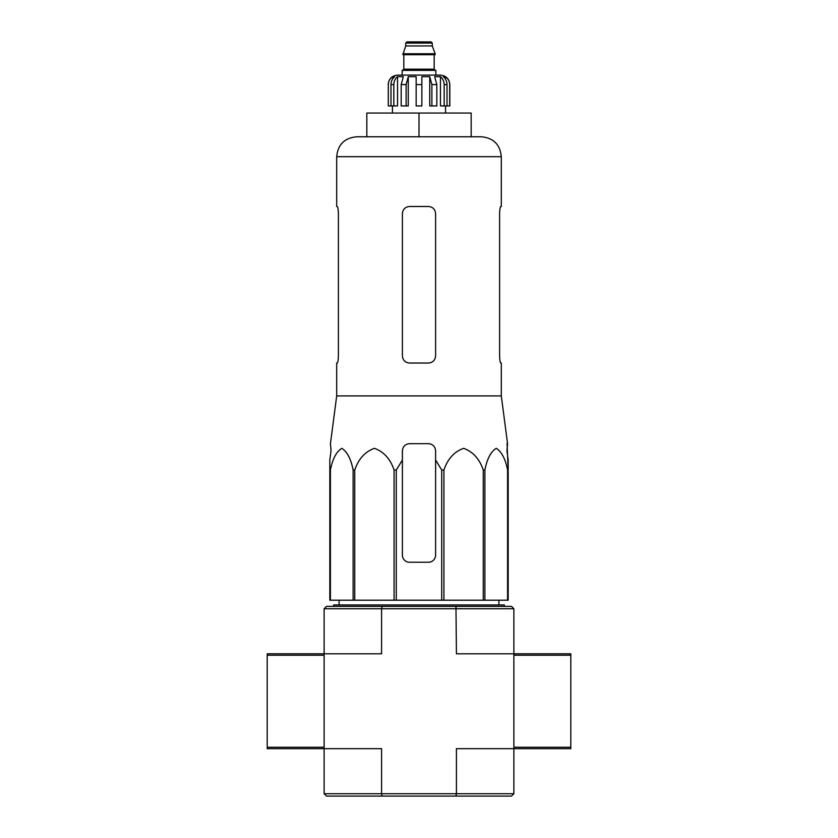 <?xml version="1.0" encoding="UTF-8"?>
<svg xmlns="http://www.w3.org/2000/svg" width="838" height="838" viewBox="0 0 838 838"><rect width="100%" height="100%" fill="white"/><g stroke="black" fill="none" stroke-linecap="round" stroke-linejoin="round"><path stroke-width="1.26" d="M331.052 450.781L329.826 459.999L331.052 450.781L330.434 443.669L336.698 395.924L501.302 395.924L507.566 443.669L506.948 450.781L508.174 459.999L508.174 470.013L507.053 443.669M329.826 470.013L329.826 600.197L441.71 600.197L441.71 470.013L435.603 459.999L435.603 450.781C435.184 446.465 432.806 444.088 428.49 443.669L409.51 443.669C405.194 444.088 402.827 446.455 402.397 450.781L402.397 459.999L402.397 450.781L402.397 459.999L396.29 470.013L394.08 470.013C390.34 458.962 383.804 451.734 374.46 448.33C365.117 451.609 358.549 458.836 354.746 470.013L353.123 470.013C350.965 458.962 347.194 451.734 341.799 448.33C336.405 451.609 332.613 458.836 330.413 470.013L329.826 470.013L329.826 459.999L329.826 555.133M441.71 470.013L443.92 470.013C447.722 458.836 454.29 451.609 463.644 448.33C472.978 451.734 479.514 458.962 483.254 470.013L484.877 470.013C487.067 458.836 490.859 451.609 496.264 448.33C501.648 451.734 505.429 458.962 507.587 470.013L508.174 470.013L508.174 600.197L507.587 600.197L507.587 470.013M435.603 459.999L435.603 555.133A7.113 7.113 0 0 1 428.49 562.246L409.51 562.246A7.113 7.113 0 0 1 402.397 555.133L402.397 459.999M441.71 600.197L507.587 600.197M330.413 600.197L330.413 470.013M353.123 600.197L353.123 470.013M354.746 600.197L354.746 470.013M394.08 600.197L394.08 470.013M396.29 600.197L396.29 470.013M443.92 600.197L443.92 470.013M483.254 600.197L483.254 470.013M484.877 600.197L484.877 470.013M324.128 793.733L381.573 793.733L381.573 748.669L324.128 748.669L324.128 793.733L326.506 796.1L511.494 796.1L513.872 793.733L513.872 653.797L456.427 653.797L455.966 606.366L326.506 606.366L324.128 608.734L324.128 653.797L267.207 653.797L267.207 748.669L324.128 748.669L324.128 653.797L381.573 653.797L381.573 608.734L513.872 608.734L513.872 653.797L570.793 653.797L570.793 748.669L456.427 748.669L456.427 793.733L513.872 793.733M382.034 796.1L381.573 793.733L456.427 793.733L455.966 796.1M513.872 608.734L511.494 606.366L455.966 606.366M382.034 606.366L381.573 608.734L324.128 608.734M333.618 606.366L333.618 604.942L504.382 604.942L504.382 606.366M419 113.046L366.824 113.046L366.824 136.772L419 136.772L419 113.046L471.176 113.046L471.176 136.772L481.379 136.772L356.621 136.772C344.523 137.945 337.882 144.586 336.698 156.685L501.302 156.685C500.118 144.586 493.477 137.945 481.379 136.772M501.302 395.924L501.302 363.032L500.747 363.032C500.139 362.613 499.762 360.246 499.605 355.909L499.605 213.606C499.762 209.28 500.139 206.902 500.747 206.494C500.15 206.902 499.762 209.28 499.605 213.606M501.302 156.685L501.302 206.494L500.747 206.494M428.49 206.494L409.51 206.494C405.204 206.902 402.837 209.28 402.397 213.606L402.397 355.909C402.827 360.246 405.204 362.613 409.51 363.032L428.49 363.032C432.796 362.624 435.163 360.246 435.603 355.909L435.603 213.606C435.173 209.28 432.796 206.902 428.49 206.494M337.253 363.032C337.85 362.624 338.238 360.246 338.395 355.909C338.238 360.246 337.861 362.613 337.253 363.032L336.698 363.032L336.698 395.924M338.395 355.909L338.395 213.606C338.238 209.28 337.861 206.902 337.253 206.494L336.698 206.494L336.698 156.685M435.844 75.106L435.844 70.361L402.156 70.361L402.156 75.106L397.652 75.106L440.348 75.106C446.109 75.671 449.273 78.824 449.828 84.586L449.702 84.586C449.577 81.244 448.152 78.604 445.407 76.667L443.292 76.667C445.68 78.594 446.916 81.234 447.01 84.586L447.01 105.934L444.161 105.934L444.161 84.586L447.01 84.586M405.718 43.084L432.282 43.084L431.099 41.9L406.901 41.9L405.718 43.084L405.718 45.943L402.869 54.711L435.132 54.711L435.132 53.758L402.869 53.758M432.282 43.084L432.282 45.943L405.718 45.943M393.839 105.934L393.839 84.586C393.933 81.234 395.169 78.594 397.547 76.667L397.547 105.934L388.298 105.934L388.298 84.586C388.423 81.244 389.848 78.604 392.593 76.667L392.593 78.992M390.99 105.934L390.99 84.586C391.084 81.234 392.32 78.594 394.708 76.667L392.593 76.667M416.151 84.586L421.849 84.586L421.849 105.934L416.151 105.934L416.151 76.667L408.263 76.667L406.116 84.586L408.263 76.667L408.263 105.934L401.182 105.934L401.182 84.586L403.329 76.667L397.547 76.667M421.849 84.586L421.849 76.667L429.737 76.667L431.884 84.586L436.818 84.586L434.671 76.667L440.453 76.667C442.831 78.594 444.067 81.234 444.161 84.586M445.407 78.992L445.407 76.667C448.141 78.604 449.577 81.244 449.702 84.586L449.702 105.934L449.702 84.586M436.818 84.586L436.818 105.934L431.884 105.934L431.884 84.586M449.828 84.586L449.828 105.934L447.01 105.934M388.298 105.934L388.298 84.586M406.116 105.934L406.116 84.586L401.182 84.586M429.737 76.667L429.737 105.934L431.884 105.934M440.453 76.667L440.453 105.934L444.161 105.934M324.128 747.245L267.207 747.245M324.128 655.222L267.207 655.222M513.872 655.222L570.793 655.222M513.872 747.245L570.793 747.245M434.65 54.711L403.35 54.711M434.178 55.182L434.178 69.177L403.822 69.177L402.638 70.361M390.99 84.586L393.839 84.586M339.118 600.197L339.055 604.942M498.882 600.197L498.945 604.942M432.282 45.943L435.132 53.758M403.822 55.182L403.822 69.177M434.178 69.177L435.362 70.361M388.172 84.586C388.727 78.824 391.891 75.671 397.652 75.106M392.435 105.934L392.435 113.046M445.565 105.934L445.565 113.046"/></g></svg>
